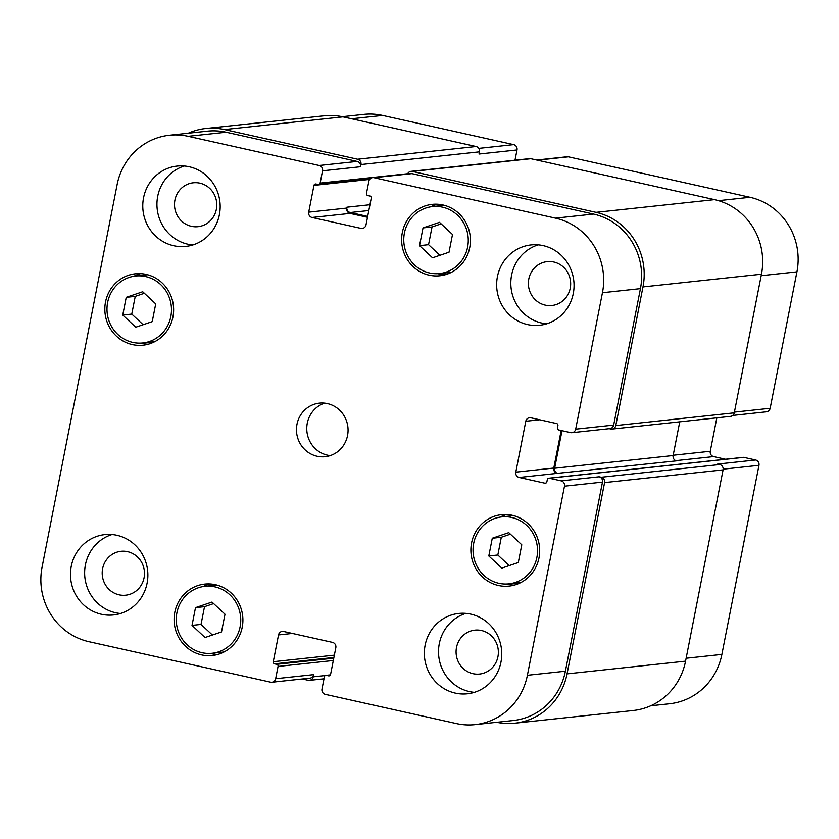 <?xml version="1.0" encoding="UTF-8"?>
<svg xmlns="http://www.w3.org/2000/svg" width="839" height="839" viewBox="0 0 839 839"><rect width="100%" height="100%" fill="white"/><g stroke="black" fill="none" stroke-linecap="round" stroke-linejoin="round"><path stroke-width="1.26" d="M212.403 635.039L201.035 624.415L204.517 606.681L213.62 603.598M192.016 625.38L195.497 607.646L211.984 602.066L224.988 614.221L221.506 631.956L205.02 637.535L192.016 625.38L201.035 624.415M195.497 607.646L204.517 606.681M509.189 565.622L497.821 554.999L501.303 537.264L510.406 534.181M488.801 555.963L492.283 538.239L508.77 532.65L521.774 544.805L518.292 562.539L501.806 568.118L488.801 555.963L497.821 554.999M492.283 538.239L501.303 537.264M439.919 255.297L428.551 244.673L432.033 226.95L441.136 223.866M419.531 245.649L423.013 227.914L439.5 222.335L452.504 234.49L449.022 252.214L432.536 257.793L419.531 245.649L428.551 244.673M423.013 227.914L432.033 226.95M143.133 324.714L131.765 314.09L135.247 296.366L144.35 293.283M122.746 315.065L126.228 297.331L142.714 291.752L155.718 303.896L152.237 321.631L135.75 327.21L122.746 315.065L131.765 314.09M126.228 297.331L135.247 296.366M501.701 516.908A33.665 32.228 -96.1 0 0 473.689 543.347A33.665 32.228 -96.1 0 0 508.885 583.86A33.665 32.228 -96.1 0 0 537.338 546.944A33.665 32.228 -96.1 0 0 501.701 516.908L512 515.807A33.665 32.228 83.9 0 1 513.72 515.67M520.893 582.518A33.665 32.228 83.9 0 1 519.184 582.748L508.885 583.86M499.992 517.149A35.909 34.378 83.9 0 1 506.651 514.538M514.223 585.129A35.909 34.378 83.9 0 1 507.155 583.996M471.581 542.875A35.909 34.378 83.9 0 1 501.46 514.685A35.909 34.378 83.9 0 1 539.477 546.713A35.909 34.378 83.9 0 1 509.116 586.094A35.909 34.378 83.9 0 1 471.581 542.875M204.915 586.325A33.665 32.228 -96.1 0 0 176.903 612.764A33.665 32.228 -96.1 0 0 212.089 653.277A33.665 32.228 -96.1 0 0 240.552 616.361A33.665 32.228 -96.1 0 0 204.915 586.325L215.214 585.223A33.665 32.228 83.9 0 1 216.934 585.087M224.107 651.934A33.665 32.228 83.9 0 1 222.398 652.165L212.089 653.277M203.206 586.555A35.909 34.378 83.9 0 1 209.865 583.954M217.437 654.546A35.909 34.378 83.9 0 1 210.369 653.413M174.795 612.292A35.909 34.378 83.9 0 1 204.674 584.101A35.909 34.378 83.9 0 1 242.691 616.13A35.909 34.378 83.9 0 1 212.33 655.5A35.909 34.378 83.9 0 1 174.795 612.292M135.645 276.01A33.665 32.228 -96.1 0 0 107.633 302.439A33.665 32.228 -96.1 0 0 142.829 342.952A33.665 32.228 -96.1 0 0 171.282 306.046A33.665 32.228 -96.1 0 0 135.645 276.01L145.944 274.898A33.665 32.228 83.9 0 1 147.664 274.762M154.837 341.62A33.665 32.228 83.9 0 1 153.128 341.851L142.829 342.952M133.936 276.241A35.909 34.378 83.9 0 1 140.595 273.629M148.167 344.221A35.909 34.378 83.9 0 1 141.109 343.088M105.525 301.967A35.909 34.378 83.9 0 1 135.404 273.776A35.909 34.378 83.9 0 1 173.421 305.816A35.909 34.378 83.9 0 1 143.06 345.186A35.909 34.378 83.9 0 1 105.525 301.967M432.431 206.593A33.665 32.228 -96.1 0 0 404.419 233.022A33.665 32.228 -96.1 0 0 439.615 273.535A33.665 32.228 -96.1 0 0 468.068 236.629A33.665 32.228 -96.1 0 0 432.431 206.593L442.73 205.492A33.665 32.228 83.9 0 1 444.45 205.356M451.623 272.203A33.665 32.228 83.9 0 1 449.914 272.434L439.615 273.535M430.722 206.824A35.909 34.378 83.9 0 1 437.381 204.213M444.953 274.804A35.909 34.378 83.9 0 1 437.895 273.671M402.321 232.56A35.909 34.378 83.9 0 1 432.19 204.359A35.909 34.378 83.9 0 1 470.207 236.399A35.909 34.378 83.9 0 1 439.846 275.769A35.909 34.378 83.9 0 1 402.321 232.56M546.671 323.812A40.398 38.678 83.9 0 1 511.601 275.119A40.398 38.678 83.9 0 1 538.198 244.852M570.237 288.186A22.066 21.132 -96.1 0 0 547.164 261.632A22.066 21.132 -96.1 0 0 528.507 285.826A22.066 21.132 -96.1 0 0 551.873 305.511A22.066 21.132 -96.1 0 0 570.237 288.186M497.433 276.639A40.398 38.678 83.9 0 1 531.045 244.925A40.398 38.678 83.9 0 1 573.813 280.96A40.398 38.678 83.9 0 1 539.666 325.259A40.398 38.678 83.9 0 1 497.433 276.639M143.553 197.805A40.398 38.678 83.9 0 1 177.165 166.08A40.398 38.678 83.9 0 1 219.933 202.126A40.398 38.678 83.9 0 1 185.786 246.414A40.398 38.678 83.9 0 1 143.553 197.805M192.792 244.967A40.398 38.678 83.9 0 1 157.722 196.284A40.398 38.678 83.9 0 1 184.318 166.007M216.357 209.341A22.066 21.132 -96.1 0 0 193.285 182.787A22.066 21.132 -96.1 0 0 174.627 206.981A22.066 21.132 -96.1 0 0 197.994 226.677A22.066 21.132 -96.1 0 0 216.357 209.341M120.491 613.498A40.398 38.678 83.9 0 1 85.421 564.804A40.398 38.678 83.9 0 1 112.017 534.537M144.056 577.872A22.066 21.132 -96.1 0 0 120.984 551.307A22.066 21.132 -96.1 0 0 102.327 575.512A22.066 21.132 -96.1 0 0 125.693 595.197A22.066 21.132 -96.1 0 0 144.056 577.872M71.252 566.325A40.398 38.678 83.9 0 1 104.865 534.611A40.398 38.678 83.9 0 1 147.633 570.646A40.398 38.678 83.9 0 1 113.475 614.945A40.398 38.678 83.9 0 1 71.252 566.325M425.132 645.17A40.398 38.678 83.9 0 1 458.744 613.456A40.398 38.678 83.9 0 1 501.512 649.491A40.398 38.678 83.9 0 1 467.365 693.79A40.398 38.678 83.9 0 1 425.132 645.17M474.371 692.343A40.398 38.678 83.9 0 1 439.3 643.649A40.398 38.678 83.9 0 1 465.897 613.382M497.936 656.717A22.066 21.132 -96.1 0 0 474.864 630.152A22.066 21.132 -96.1 0 0 456.206 654.357A22.066 21.132 -96.1 0 0 479.572 674.042A22.066 21.132 -96.1 0 0 497.936 656.717M117.124 184.59A62.841 60.167 83.9 0 1 169.405 135.247A62.841 60.167 83.9 0 1 188.156 136.306L319.177 165.493A4.489 4.3 83.9 0 1 322.533 170.82L320.12 183.101A1.793 1.72 83.9 0 1 318.096 184.486L315.988 184.014A1.793 1.72 -96.1 0 0 313.954 185.398L308.71 212.162A4.489 4.3 -96.1 0 0 312.056 217.479L360.927 228.376A4.489 4.3 -96.1 0 0 366.003 224.925L371.247 198.161A1.793 1.72 -96.1 0 0 369.905 196.032L367.807 195.56A1.793 1.72 83.9 0 1 366.465 193.431L368.877 181.151A4.489 4.3 83.9 0 1 373.942 177.7L555.523 218.15A62.841 60.167 83.9 0 1 602.454 292.717L575.68 429.159A4.489 4.3 83.9 0 1 570.604 432.609L558.816 429.977A1.793 1.72 83.9 0 1 557.474 427.848L557.904 425.656A1.793 1.72 -96.1 0 0 556.561 423.527L530.867 417.801A4.489 4.3 -96.1 0 0 525.791 421.241L515.807 472.137A4.489 4.3 -96.1 0 0 519.152 477.464L544.857 483.191A1.793 1.72 -96.1 0 0 546.881 481.806L547.311 479.614A1.793 1.72 83.9 0 1 549.346 478.24L561.144 480.862A4.489 4.3 83.9 0 1 564.49 486.19L527.395 675.28A62.841 60.167 83.9 0 1 475.115 724.623A62.841 60.167 83.9 0 1 456.364 723.564L325.343 694.367A4.489 4.3 83.9 0 1 321.987 689.039L324.399 676.758A1.793 1.72 83.9 0 1 326.434 675.385L328.542 675.846A1.793 1.72 -96.1 0 0 330.566 674.472L335.82 647.708A4.489 4.3 -96.1 0 0 332.464 642.38L283.592 631.494A4.489 4.3 -96.1 0 0 278.527 634.945L273.273 661.709A1.793 1.72 -96.1 0 0 274.615 663.838L276.723 664.31A1.793 1.72 83.9 0 1 278.055 666.439L275.653 678.72A4.489 4.3 83.9 0 1 270.578 682.17L88.997 641.709A62.841 60.167 83.9 0 1 42.076 567.154L117.124 184.59M296.985 424.303A26.932 25.789 83.9 0 1 319.386 403.15A26.932 25.789 83.9 0 1 347.902 427.187A26.932 25.789 83.9 0 1 325.133 456.71A26.932 25.789 83.9 0 1 296.985 424.303M342.249 116.694L363.885 114.377A62.841 60.167 83.9 0 1 382.636 115.436L513.657 144.633A4.489 4.3 83.9 0 1 517.013 149.961L514.999 160.197M536.698 160.018L567.08 156.757A4.489 4.3 83.9 0 1 568.423 156.83L750.003 197.291A62.841 60.167 83.9 0 1 796.924 271.846L770.16 408.289A4.489 4.3 83.9 0 1 766.427 411.813L732.741 415.431M716.842 417.832L710.276 451.267A4.489 4.3 -96.1 0 0 713.632 456.594L725.525 459.248M548.811 478.209L743.281 457.339A1.793 1.72 83.9 0 1 743.826 457.37L755.614 460.003A4.489 4.3 83.9 0 1 758.97 465.32L721.876 654.41A62.841 60.167 83.9 0 1 669.595 703.753L650.718 705.777M324.599 403.15A26.932 25.789 -96.1 0 0 307.284 423.192A26.932 25.789 -96.1 0 0 330.23 455.608M517.013 149.961L479.017 154.03L479.447 151.838A4.489 4.3 -96.1 0 0 476.091 146.51L342.962 116.852A62.841 60.167 -96.1 0 0 324.211 115.792L205.723 128.503A62.841 60.167 83.9 0 1 224.474 129.563L357.603 159.221A4.489 4.3 83.9 0 1 360.959 164.549L360.529 166.741L322.533 170.82M475.115 724.623L513.111 720.544A62.841 60.167 83.9 0 0 565.392 671.2L602.486 482.11A4.489 4.3 83.9 0 0 599.13 476.793L601.238 477.255A4.489 4.3 83.9 0 1 604.594 482.582L567.059 673.864A62.841 60.167 83.9 0 1 514.789 723.208L633.277 710.497A62.841 60.167 -96.1 0 0 685.557 661.153L723.082 469.871A4.489 4.3 -96.1 0 0 719.726 464.544L717.628 464.072L755.614 460.003M561.165 430.501L553.792 468.057A4.489 4.3 -96.1 0 0 557.148 473.385L676.486 460.863A4.489 4.3 83.9 0 1 673.13 455.535L679.747 421.807M612.051 429.075L730.538 416.364A4.489 4.3 -96.1 0 0 734.272 412.84L761.466 274.196A62.841 60.167 -96.1 0 0 714.545 199.64L530.856 158.718A4.489 4.3 -96.1 0 0 529.524 158.634L411.026 171.355A4.489 4.3 83.9 0 1 412.369 171.429L596.047 212.351A62.841 60.167 83.9 0 1 642.978 286.917L615.784 425.551A4.489 4.3 83.9 0 1 610.708 429.002L609.271 428.677M169.405 135.247L207.401 131.167A62.841 60.167 83.9 0 1 226.152 132.226L357.173 161.424A4.489 4.3 83.9 0 1 360.529 166.741M369.968 204.726L346.874 207.202L346.696 208.082A4.489 4.3 -96.1 0 0 350.052 213.41L367.492 217.291M372.61 177.627L410.596 173.547A4.489 4.3 83.9 0 1 411.939 173.621L593.519 214.071A62.841 60.167 83.9 0 1 640.44 288.637L613.676 425.079A4.489 4.3 83.9 0 1 609.943 428.603L571.946 432.683M325.28 675.542L313.209 676.832L313.639 674.64A4.489 4.3 83.9 0 1 309.906 678.164L271.92 682.243M188.282 133.223A62.841 60.167 83.9 0 1 205.723 128.503M313.209 676.832A4.489 4.3 83.9 0 1 308.144 680.282L302.302 678.982M346.874 207.202A4.489 4.3 -96.1 0 0 350.22 212.529L367.671 216.42M514.789 723.208A62.841 60.167 83.9 0 1 496.751 722.306M407.618 173.862A4.489 4.3 83.9 0 1 411.026 171.355M562.004 430.69L554.642 468.246A4.489 4.3 -96.1 0 0 557.987 473.574M351.583 118.771L382.636 115.436M478.765 148.377L513.657 144.633M537.369 160.165L568.423 156.83M718.499 200.668L750.003 197.291M761.183 275.685L796.924 271.846M734.408 412.127L770.16 408.289M673.182 455.252L710.276 451.267M675.815 460.653L713.632 456.594M723.166 469.169L758.97 465.32M686.124 658.248L721.876 654.41M226.152 132.226L188.156 136.306M357.173 161.424L319.177 165.493M346.696 208.082L308.71 212.162M350.052 213.41L312.056 217.479M363.56 228.093L360.927 228.376M411.939 173.621L373.942 177.7M593.519 214.071L555.523 218.15M640.44 288.637L602.454 292.717M613.676 425.079L575.68 429.159M539.655 419.762L525.791 421.241M553.792 468.057L515.807 472.137M557.148 473.385L519.152 477.464M602.486 482.11L564.49 486.19M599.13 476.793L561.144 480.862M565.392 671.2L527.395 675.28M292.392 633.455L278.527 634.945M313.639 674.64L275.653 678.72M333.303 660.503L278.055 666.439M333.765 658.185L276.723 664.31M333.901 657.472L274.615 663.838M334.352 655.154L273.273 661.709M329.591 675.741L328.542 675.846M330.398 674.955L326.434 675.385M685.557 661.153L567.059 673.864M723.082 469.871L604.594 482.582M719.726 464.544L601.238 477.255M743.826 457.37L549.346 478.24M545.906 483.075L544.857 483.191M673.13 455.535L554.642 468.246M734.272 412.84L615.784 425.551M761.466 274.196L642.978 286.917M714.545 199.64L596.047 212.351M530.856 158.718L412.369 171.429M368.824 210.537L350.22 212.529M369.6 179.431L313.954 185.398M407.691 173.715L320.12 183.101M479.447 151.838L360.959 164.549M476.091 146.51L357.603 159.221M342.962 116.852L224.474 129.563M309.476 680.366L324.001 678.803M325.899 675.353L330.44 674.86M318.631 184.517L369.926 179.011"/></g></svg>
